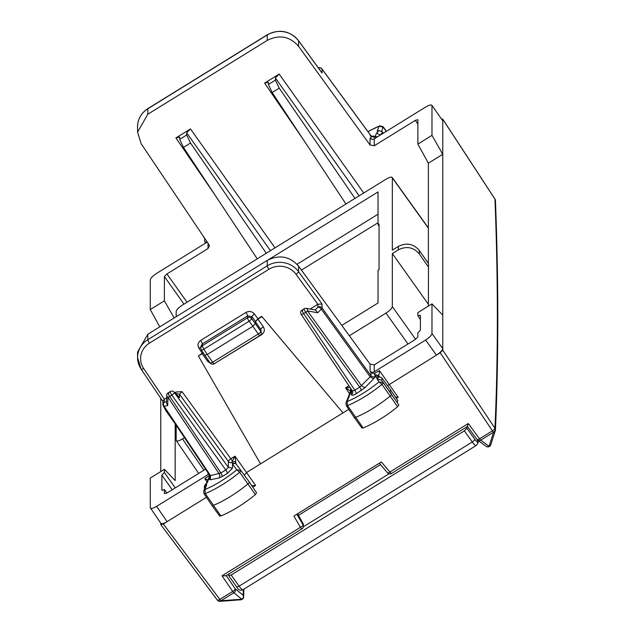 <?xml version="1.0" encoding="UTF-8"?>
<svg xmlns="http://www.w3.org/2000/svg" width="633" height="633" viewBox="0 0 633 633"><rect width="100%" height="100%" fill="white"/><g stroke="black" fill="none" stroke-linecap="round" stroke-linejoin="round"><path stroke-width="0.95" d="M379.064 130.525L377.181 131.284C378.574 131.055 378.336 131.711 376.461 133.254L380.354 134.908C382.395 132.914 382.791 131.822 381.549 131.632M374.712 138.785L375.092 137.044A3.03 2.69 19.9 0 1 377.482 136.831M377.181 131.284L379.009 126.228L383.171 127.138L386.265 131.395M370.914 138.849L370.914 135.794L370.186 135.533L370.914 135.794A3.03 2.849 180 0 0 375.092 136.57L376.461 133.254M367.971 131.664A42.221 12.067 145 0 1 379.009 126.228L367.884 131.545M379.586 125.777L383.155 126.766L381.659 131.3M417.867 124.068L415.335 120.365L374.238 145.772L370.06 144.989L298.547 46.256C289.779 36.318 279.351 34.364 267.245 40.393L267.245 34.942A22.756 21.387 0 0 1 298.547 40.741L322.062 73.088L322.062 69.124A3.03 0.91 -36.2 0 0 322.007 68.942A3.03 0.91 -36.2 0 0 321.809 68.815M431.983 135.367L417.867 144.102L428.359 163.187L442.76 154.286L431.983 135.367L431.983 105.719C431.611 104.382 429.498 104.817 425.645 107.048L374.238 138.833A3.03 2.849 0 0 1 370.06 138.057L370.06 144.989M321.192 71.893L322.062 73.088M279.193 74.069L275.387 77.978L275.387 80.162L268.416 84.474L268.416 82.29L264.618 83.081L279.193 74.069L363.73 192.994M298.547 46.256L298.547 40.741A3.03 0.855 -36 0 0 298.491 40.567C289.779 30.677 279.382 28.738 267.316 34.744A3.03 0.57 58.3 0 0 267.245 34.942L147.813 108.789L147.813 114.233L267.245 40.393M147.813 114.233L137.567 132.131L141.096 143.604L208.922 244.623L209.388 246.158L208.028 248.54L208.028 243.294M187.044 302.242L166.93 273.954L208.028 248.54M190.478 128.926L186.672 132.835L186.672 135.019L179.701 139.323L179.701 137.139L175.903 137.939L190.478 128.926L275.015 247.851M372.568 136.601L370.875 135.628L322.007 68.942A3.03 3.03 0 0 0 318.937 67.763L318.415 67.96M415.335 120.365L417.82 119.661M428.359 263.32L428.359 163.187M417.867 144.102L417.867 119.835M441.699 119.075L442.712 119.099L442.76 120.824L431.856 105.284L442.76 120.824L442.76 315.139L431.983 303.864L431.983 333.512C431.611 335.316 429.498 337.492 425.645 340.024L374.238 371.808A3.03 2.849 0 0 1 370.06 371.041L370.06 364.11L374.238 364.869L415.335 339.462L417.867 336.859L417.867 332.816L420.399 330.212L420.399 315.281L417.867 315.812L420.399 319.523M417.867 315.812L417.867 312.591L431.983 303.864M428.359 306.103L428.501 263.526L419.323 250.47C413.507 243.729 406.505 242.392 398.315 246.443L392.333 250.138L392.333 177.905L428.359 228.189M166.93 273.954L164.39 276.558L164.39 300.825L174.154 317.956M161.913 490.243L161.858 475.138L164.39 472.535L164.39 469.314L175.167 480.589L175.167 423.754L165.854 410.698L164.066 407.146M160.766 398.276L160.766 471.553M186.672 135.019L190.525 143.003L266.287 253.247M257.235 258.842L183.459 147.378L190.525 143.003M179.701 139.323L183.459 147.378M164.39 472.535L175.27 487.893M159.777 326.842L150.274 309.553L164.39 300.825M275.387 80.162L279.248 88.153L355.002 198.39M345.95 203.992L272.174 92.521L279.248 88.153M268.416 84.474L272.174 92.521M296.869 514.202L303.065 524.868A3.03 0.989 149.9 0 1 300.438 527.321L293.894 516.045L378.811 463.538L381.351 461.971L389.904 472.004A3.03 0.886 139.6 0 1 387.546 472.875A3.03 3.03 0 0 0 391.455 473.484A3.03 0.57 -121.7 0 1 389.904 472.004L468.301 423.532L479.545 438.811A3.03 0.934 143.7 0 1 477.053 439.508A3.03 0.934 143.7 0 1 476.997 439.318M251.499 485.709L255.597 485.456L252.789 487.196M203.138 352.676L198.358 355.936L260.543 463.862L246.791 472.368L244.306 475.154M214.666 363.5L261.603 334.683C264.483 332.499 265.061 329.872 263.336 326.802L257.932 319.111L255.392 321.714L257.932 318.716L261.73 316.365L342.983 412.89L261.73 316.365M348.759 409.322L260.543 463.862M310.115 309.062L317.893 304.259L322.062 303.99L298.547 271.644A3.03 0.855 144 0 1 296.038 274.295L317.845 304.283M296.038 274.295A19.726 18.531 180 0 0 268.914 269.262L149.483 343.11A19.726 18.531 180 0 0 143.659 368.509L164.343 399.194L166.661 397.761M174.755 392.753L175.99 391.993L182.051 391.661L230.847 458.767A3.03 0.57 -121.7 0 1 232.24 461.228L235.017 456.187L230.847 458.767A3.03 0.855 144 0 0 228.339 461.41A3.03 2.849 180 0 0 232.082 462.406L232.24 461.228L235.737 461.876L235.017 456.187L255.597 485.456M198.358 355.936L203.335 352.985M257.932 319.111L261.73 316.761M395.411 397.033L398.181 397.295L396.353 398.426M425.645 340.024L436.422 355.121C440.267 352.589 442.38 350.421 442.76 348.609L442.76 350.168L440.22 352.771L387.531 385.671M268.329 259.767L378.036 191.934L378.036 224.628L379.056 223.995L379.056 269.658L378.036 270.283L378.036 302.978L341.796 325.386M407.976 344.012L386.003 313.098L349.361 335.751M386.003 313.098C389.849 310.566 391.962 308.398 392.333 306.586L392.333 253.548L398.315 249.853C406.505 245.802 413.507 247.179 419.323 253.975L428.501 267.126M176.164 316.714L176.164 311.563C176.536 309.759 178.648 307.583 182.502 305.051L386.003 179.226C389.849 177.003 391.962 176.56 392.333 177.905L392.207 177.469M176.164 425.234L176.164 440.244C176.536 441.589 178.648 441.146 182.502 438.922L184.496 437.688M176.283 440.671L176.164 440.244M378.036 214.191L297.027 264.277M164.39 469.314L150.274 478.042L150.274 507.69L160.885 523.388M166.93 493.052L164.39 493.582L164.39 489.538L166.922 493.052L205.551 469.172M149.483 343.11A3.03 0.57 -121.7 0 1 147.813 339.692A22.756 21.387 180 0 0 137.567 357.55L137.567 352.059L147.813 334.24L267.245 260.4C279.351 254.363 289.779 256.278 298.547 266.129L370.06 364.11M297.581 513.759L303.065 523.649L303.429 526.221L303.429 525.002A3.03 2.849 0 0 1 303.429 525.121M209.555 475.161A3.03 2.849 0 0 1 208.898 475.739L209.183 476.965L206.58 483.066M208.898 475.739L204.799 478.651L207.719 479.909M209.895 475.597A3.03 2.849 0 0 1 210.203 476.847L210.203 476.847A3.03 2.849 0 0 1 208.835 479.228L207.648 480.099M209.183 476.965L207.466 482.544L206.896 482.805C204.34 485.321 203.715 487.252 205.013 488.597M208.748 473.951A3.03 2.849 0 0 1 208.028 474.576L156.612 506.368C152.767 508.592 150.654 509.035 150.274 507.69M203.684 491.058L204.032 493.693A2.777 0.791 -35 0 0 204.04 493.7A2.777 0.791 -35 0 0 205.266 493.605L204.918 489.57L203.707 490.979L205.401 486.302L206.746 484.514L204.918 489.57A42.221 12.067 145 0 0 236.75 469.821L239.693 472.242A2.777 0.791 -35 0 0 240.904 470.469L236.75 469.821L232.509 464.005L232.145 462.794L235.895 463.585L235.737 461.876M350.516 391.083L345.578 387.823L349.527 393.686M350.184 387.625L345.578 387.823L348.933 385.75M164.303 399.225L162.934 401.124L162.934 404.527A3.03 2.849 0 0 1 164.303 402.145L164.343 399.194M178.751 396.669L179.487 397.579L179.487 394.224L182.051 391.661M202.164 353.198L198.881 348.134A3.03 0.886 147.1 0 1 200.914 347.367M201.033 345.99L202.386 343.869L200.724 340.396L245.992 312.409C249.173 310.819 251.934 311.309 254.276 313.881L251.807 316.571L251.602 318.597A3.03 2.888 -174.3 0 0 247.463 317.813A3.03 0.57 58.3 0 0 249.093 321.24A3.03 0.799 -36.8 0 0 251.602 318.597L255.392 323.661L255.392 321.714L260.812 329.429A3.03 0.894 144.9 0 1 263.336 326.802M245.992 312.409A3.03 0.57 58.3 0 1 247.653 315.883L247.463 317.813L202.212 345.784L202.386 343.869L247.653 315.883L251.807 316.571L255.392 321.327M379.491 370.637C379.262 373.866 378.922 375.456 378.463 375.416L374.712 374.617L375.029 373.027L379.491 370.637L398.181 397.295M302.083 310.059L304.172 308.762A3.03 0.57 58.3 0 0 305.739 312.338A3.03 0.807 -35.8 0 0 307.511 310.914A3.03 1.693 100.5 0 0 306.317 308.358L315.503 310.067L317.734 312.805L321.311 309.133L370.186 376.872L370.914 375.662L370.914 372.212L370.06 371.041M322.062 303.99L322.062 307.954L370.914 375.662A3.03 2.849 180 0 0 375.092 376.429L374.712 374.617M370.914 372.212A3.03 2.849 180 0 0 375.029 373.027M297.621 513.735L303.049 523.538A3.03 0.665 151 0 1 303.065 523.649A3.03 2.849 0 0 1 303.429 525.002M392.333 253.548L428.359 304.22M206.358 240.809L206.833 242.154M203.581 236.671L204.016 237.866M204.886 238.617L204.491 240.762L205.013 242.146L206.856 242.194M168.845 393.267C167.864 392.99 168.156 394.043 169.723 396.432L171.812 395.142A3.03 0.57 58.3 0 1 170.245 391.566L168.156 392.856A3.03 3.03 0 0 0 166.724 395.364L166.526 402.999L167.713 405.563L164.137 406.315L210.488 475.612L209.729 475.32L210.488 475.612L210.322 479.774L208.835 479.228M219.691 516.085L211.992 505.506A3.03 0.87 -35 0 0 211.992 505.506A3.03 0.87 -35 0 0 213.329 505.395A45.513 13 -35 0 0 247.954 483.913A3.03 0.87 -35 0 0 249.275 481.974A3.03 0.87 -35 0 0 249.275 481.966L236.631 464.606A3.03 2.904 -36.1 0 0 232.509 464.005L232.509 468.135L228.339 467.36L225.807 469.963A3.03 0.57 58.3 0 1 227.445 473.342L232.509 468.135M256.587 492.83L249.275 481.974L256.587 492.822L255.368 494.618C243.919 503.979 232.43 511.108 220.925 515.982L219.683 515.721M232.145 462.794L235.832 463.396M350.397 390.98L350.714 388.417M361.949 427.679L363.168 427.971C374.617 423.168 386.098 416.095 397.611 406.742L398.853 404.938L381.557 380.116L377.181 379.135L379.009 381.928A42.221 12.067 145 0 1 347.177 401.544L345.99 402.904L351.291 389.279M166.724 395.364A3.03 2.263 1.5 0 0 167.919 397.223L219.145 473.8A3.03 2.421 -101.8 0 1 218.978 477.97L210.322 479.774M178.878 396.796L173.972 391.977A3.03 2.271 134.4 0 1 174.352 392.539L179.487 397.579M397.223 402.461L397.872 400.689L390.561 389.833L389.92 391.613L391.542 394.082A3.03 0.87 145 0 1 390.197 396.036A45.513 13 145 0 1 355.572 417.376A3.03 0.87 145 0 1 354.251 417.479A3.03 0.87 145 0 1 354.243 417.471L361.949 428.058M379.586 376.959L378.463 375.416L379.222 376.564L375.092 375.955L376.461 378.051L378.866 376.999L381.026 377.331L382.182 378.312L381.549 380.116L383.171 382.577A2.777 0.791 145 0 1 381.936 384.366L397.611 406.742M227.445 473.342L222.563 476.356L220.925 472.978L210.488 475.612M252.86 326.264L255.392 323.661L260.812 331.399L260.812 329.429L261.31 332.966A3.03 2.849 0 0 0 260.812 331.399A3.03 0.87 -35 0 1 258.28 334.002L252.86 326.264L207.236 354.472L203.85 349.218L249.093 321.24L252.86 326.264M350.247 391.787A3.03 2.674 21 0 1 351.418 390.49L347.177 401.544L347.509 405.587A2.777 0.791 145 0 1 346.298 405.674A2.777 0.791 145 0 1 346.291 405.666L354.243 417.471M346.291 405.666L345.958 402.999M351.576 389.714L351.418 394.612A3.03 2.849 180 0 0 352.779 392.231L352.779 392.231A3.03 2.849 180 0 0 352.47 390.98M302.764 310.471C301.577 309.672 301.87 310.724 303.65 313.636L354.844 390.181L352.359 390.885L301.15 314.324A3.03 0.831 146.2 0 1 301.11 314.158M204.752 355.176L210.172 362.915A3.03 0.87 145 0 0 212.656 362.218A3.03 0.57 58.3 0 0 214.247 363.761L259.878 335.545A3.03 0.57 58.3 0 1 258.28 334.002L212.656 362.218L207.236 354.472L204.744 355.168L201.326 349.859A3.03 0.839 -32.8 0 0 203.85 349.218L202.212 345.784A3.03 2.896 -174.8 0 0 201.286 349.701A3.03 0.839 -32.8 0 0 201.326 349.859A3.03 3.03 0 0 1 200.859 347.944L201.041 345.974M390.561 389.833L382.19 378.328M363.168 427.971L347.509 405.587A45.252 12.929 145 0 0 381.936 384.366L379.009 381.928L383.171 382.577L398.853 404.938M302.068 310.059A3.03 3.03 0 0 0 301.15 314.324A3.03 0.831 146.2 0 0 303.65 313.636L305.739 312.338L359.726 387.159L354.844 390.181L356.482 393.56L364.948 387.712L373.605 378.819L375.092 376.429M373.605 378.819L370.186 376.872L359.726 387.159A3.03 0.57 -121.7 0 1 361.364 390.537M162.064 490.353L164.39 489.538M378.036 222.721L301.435 270.085M207.22 242.099L156.612 273.393C152.767 275.925 150.654 278.093 150.274 279.905L150.274 309.553M206.461 497.301L167.104 521.639C163.259 523.863 161.146 524.306 160.766 522.961M431.983 333.512L442.76 348.609L442.76 315.139M378.036 224.628L379.056 226.131M494.784 198.865A3.03 0.807 146.8 0 1 494.911 198.96A3.03 0.807 146.8 0 1 494.951 199.118L494.974 199.173A3.03 2.825 177.8 0 1 495.433 200.558L495.433 200.558A3.03 3.03 0 0 0 495.164 199.419A3.03 1.464 155.5 0 0 494.974 199.173A12495.918 2254.928 59.7 0 1 494.974 428.272A3.03 2.674 129.7 0 1 493.582 432.197L489.08 446.312L480.708 440.157A3.03 0.57 -121.7 0 1 479.545 438.811L492.419 430.851A3.03 0.957 146.2 0 0 494.951 428.248A3.03 2.674 129.7 0 1 493.613 432.212A3.03 2.508 -162.2 0 0 495.291 430.701A3.03 3.03 0 0 0 495.433 429.91A3.03 2.872 -177.5 0 0 494.974 428.272L442.76 350.168M490.757 444.801A3.03 3.03 0 0 1 486.065 446.32A3.03 2.659 126.4 0 0 489.08 446.312L490.757 444.801L495.291 430.701A3.03 2.508 -162.2 0 0 495.354 430.44A3.03 2.872 -177.5 0 0 495.433 429.91C498.59 358.231 498.59 281.78 495.433 200.558M156.612 506.368L167.104 521.639L163.298 523.989L160.822 524.702L217.348 600.116A3.03 0.926 143.1 0 1 217.285 599.926M160.766 524.52L160.766 523.214M163.298 523.989L219.825 599.396A3.03 0.926 143.1 0 1 217.348 600.116A3.03 3.03 0 0 0 218.005 600.757A3.03 2.651 125.7 0 1 217.459 600.203M240.049 599.593L241.798 599.214L233.862 592.781A3.03 0.57 -121.7 0 1 232.691 591.436L219.825 599.396A3.03 0.57 58.3 0 0 220.988 600.741L219.271 601.144M243.381 589.465L243.151 595.242A3.03 2.674 -51 0 1 241.798 599.214L221.02 600.757A3.03 2.651 125.7 0 1 218.037 600.78A3.03 3.03 0 0 0 220.031 601.342L219.92 601.35M218.021 600.772A3.03 2.651 125.7 0 0 218.037 600.78L218.005 600.757A3.03 2.651 125.7 0 0 220.988 600.741L233.862 592.781A3.03 2.674 -51 0 0 235.215 588.809L226.147 575.516M477.163 439.603A3.03 2.659 -53.6 0 0 480.708 440.157L493.582 432.197A3.03 0.57 -121.7 0 1 492.419 430.851L440.22 352.771M467.463 426.46L391.455 473.484A3.03 0.57 -121.7 0 0 391.526 473.286M467.439 426.349L468.301 423.532M222.033 575.801L225.949 575.816L301.988 528.8A3.03 0.57 -121.7 0 1 300.438 527.321L222.033 575.801L232.691 591.436A3.03 0.95 -34.3 0 0 235.215 588.809L243.151 595.242A3.03 2.872 -177.7 0 1 243.618 596.887A3.03 3.03 0 0 1 240.809 599.791L220.031 601.342M228.64 574.155L228.695 575.737L236.568 586.775A3.03 0.989 144.5 0 1 236.505 586.577M466.909 426.832L466.909 428.24L464.369 430.851L231.172 575.033L228.64 575.563M389.002 473.816L303.381 526.759M371.8 136.396L373.605 136.016L375.092 136.57M373.605 136.016L372.615 136.593M370.914 135.794L322.062 69.124A3.03 2.849 0 0 0 318.486 68.063M374.238 145.772L374.238 138.833M264.618 83.081L304.418 141.246M175.903 137.939L215.703 196.095M186.672 132.835L270.441 250.676M183.989 304.125L164.39 276.558M267.316 34.744L147.885 108.583A3.03 0.57 -121.7 0 0 147.813 108.789A22.756 21.387 180 0 0 137.567 126.647L137.567 132.139M275.387 77.978L359.156 195.826M198.881 348.134C197.29 345.096 197.907 342.516 200.724 340.396M257.932 318.716L254.276 313.881M202.164 353.586L207.569 361.277L210.773 363.556M398.315 249.853L398.315 246.443M374.238 371.808L374.238 364.869M302.06 528.602A3.03 0.57 -121.7 0 1 301.988 528.8A3.03 3.03 0 0 0 303.429 526.189M208.028 474.576L208.028 472.867M204.799 478.651L206.991 481.911M315.155 309.996L317.893 307.179A3.03 1.614 44.2 0 1 321.311 309.133A3.03 0.807 144.2 0 0 322.062 307.954A3.03 2.849 180 0 0 317.893 307.179L317.893 304.259M298.547 266.129L298.547 271.644A22.756 21.387 180 0 0 267.245 265.844A3.03 0.57 58.3 0 0 268.914 269.262M267.245 260.4L267.245 265.844L147.813 339.692L147.813 334.24M162.934 401.496L141.143 369.166L137.567 357.55A22.756 21.387 180 0 0 141.096 368.992A3.03 0.878 -34 0 0 141.143 369.166A3.03 0.878 -34 0 0 143.659 368.509M175.309 393.449L175.99 391.993M166.558 401.678L164.303 402.145A3.03 2.421 -101.8 0 0 164.137 406.315A3.03 0.831 146.2 0 1 163.449 406.22A3.03 0.831 146.2 0 1 163.401 406.054A3.03 2.849 0 0 1 162.934 404.527A3.03 3.03 0 0 0 163.449 406.22L209.776 475.494M167.713 405.563L167.919 397.223A3.03 0.831 146.2 0 0 169.723 396.432L220.925 472.978L225.807 469.963L171.812 395.142A3.03 0.807 -35.8 0 0 174.352 392.539L228.339 467.36L228.339 461.41L179.487 394.224L175.412 393.394M261.603 334.683L261.12 334.042M207.569 361.277L208.629 360.723M415.588 339.296L392.333 306.586M203.897 470.192L182.502 438.922M206.746 484.514C205.353 484.736 205.59 484.079 207.466 482.544M222.563 476.356L218.978 477.97M255.368 494.618L239.693 472.242A45.252 12.929 145 0 1 205.266 493.605L220.925 515.982M350.84 390.142L351.188 389.121M364.948 387.712L361.53 385.766L307.511 310.914L317.734 312.805M379.222 376.564L379.476 376.959M377.181 379.135C378.574 377.64 378.336 377.276 376.461 378.051M351.418 394.612C351.719 395.688 353.404 395.34 356.482 393.56M214.247 363.761A3.03 3.03 0 0 1 210.172 362.915A3.03 0.87 145 0 1 210.116 362.749M161.858 475.138L172.223 489.776M442.76 119.265L494.951 199.118A3.03 1.464 155.5 0 1 495.133 199.363L495.164 199.419A3.03 1.464 155.5 0 1 495.22 199.617M495.148 199.395A3.03 1.464 155.5 0 0 495.133 199.363A3.03 3.03 0 0 0 494.911 198.96L442.72 119.107M419.323 253.975L419.323 250.47M467.47 426.484L477.053 439.508A3.03 3.03 0 0 0 477.693 440.149A679.66 127.771 -121.7 0 1 477.124 441.336A4.55 0.855 -121.7 0 1 474.766 439.255L466.909 428.24M243.032 589.616A7.588 1.424 -121.7 0 1 242.922 589.75A7.588 1.424 -121.7 0 1 239.108 586.15A3.03 0.989 144.5 0 1 236.568 586.775C238.048 589.877 240.16 590.866 242.922 589.75L476.111 445.569A7.588 1.424 -121.7 0 1 472.305 441.969L464.369 430.851M474.766 439.255A3.03 0.989 144.5 0 1 472.305 441.969L239.108 586.15L231.172 575.033M380.504 464.614L298.499 515.317M477.124 441.336A3.03 2.959 25.8 0 1 477.322 444.224L478.754 440.932M476.23 445.434A7.588 1.424 -121.7 0 1 476.111 445.569L477.322 444.224M378.866 130.548L382.182 131.87L383.21 133.286M383.163 126.774L386.447 131.284M321.667 72.439L298.491 40.567M318.359 67.889L318.937 67.763M137.567 126.647C137.788 119.004 141.222 112.983 147.885 108.583M379.325 463.221L387.546 472.875M303.429 525.137A3.03 3.03 0 0 0 303.049 523.538M198.691 473.413L176.275 440.663M392.207 177.454L428.359 227.927M205.021 242.162L205.638 243.08M210.203 476.847L209.784 475.494M203.549 236.631L204.024 237.873M249.275 481.966L236.631 464.606M204.04 493.7L211.984 505.498M306.317 308.358A3.03 3.03 0 0 0 304.172 308.762M173.98 391.985A3.03 3.03 0 0 0 170.222 391.582M259.878 335.545A3.03 3.03 0 0 0 261.31 332.966M352.779 392.231L352.359 390.885M243.919 589.133L243.618 596.887M486.065 446.32L477.701 440.157"/></g></svg>
